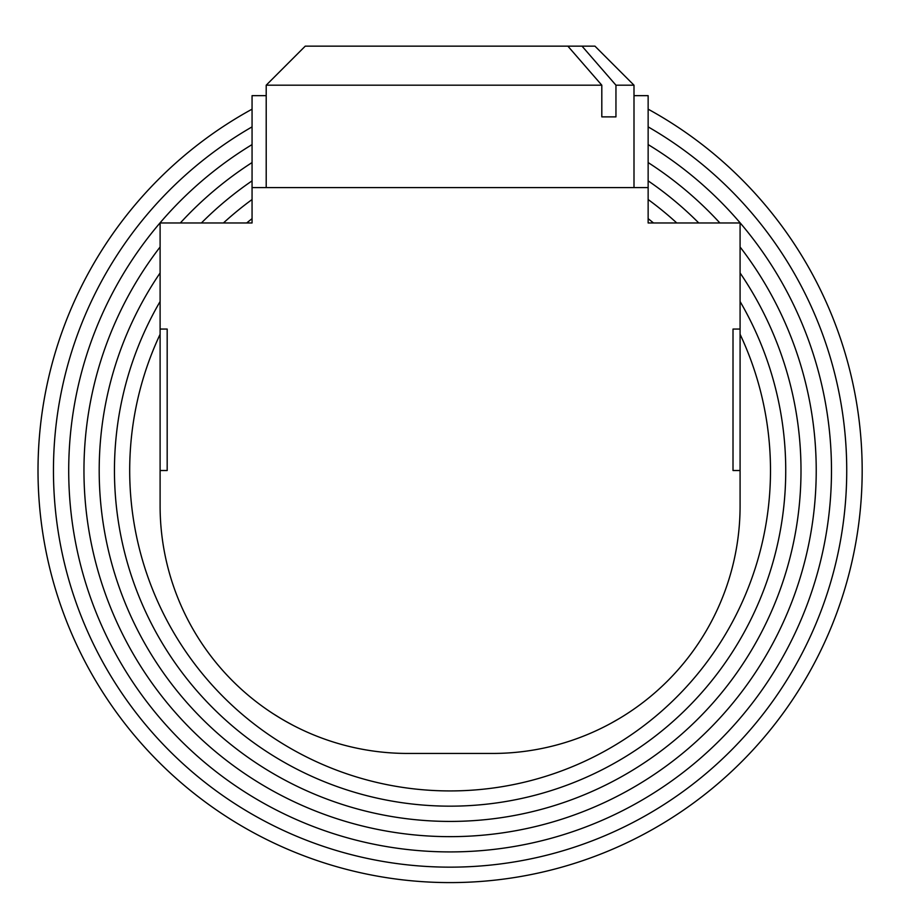 <?xml version="1.0" encoding="UTF-8"?>
<svg xmlns="http://www.w3.org/2000/svg" width="923" height="923" viewBox="0 0 923 923"><rect width="100%" height="100%" fill="white"/><g stroke="black" fill="none" stroke-linecap="round" stroke-linejoin="round"><path stroke-width="1.38" d="M615.953 116.875L601.808 116.875L615.953 116.875L615.953 85.193L582.021 46.15L567.876 46.15L601.808 85.193L601.808 116.875M292.741 725.143L285.403 721.14M281.157 718.671L273.335 713.825M607.461 725.143C642.593 704.272 642.593 704.272 607.461 725.143M633.997 95.657L648.142 95.657L648.142 187.611L252.06 187.611L252.06 95.657L266.205 95.657M648.142 187.611L648.142 222.974L740.084 222.974L740.084 329.061L733.012 329.061L733.012 470.522L740.084 470.522L740.084 505.885A247.549 247.549 0 0 1 492.536 753.445L407.666 753.445L492.536 753.445M252.06 187.611L252.06 222.974L160.106 222.974L160.106 329.061L167.178 329.061L167.178 470.522L160.106 470.522L160.106 505.885A247.549 247.549 0 0 0 407.666 753.445M740.084 329.061L740.084 470.522M287.191 722.155L280.834 718.486M611.418 723.021L619.552 718.371L611.407 723.032M567.876 46.15L305.248 46.15L266.205 85.193L601.808 85.193M160.106 470.522L160.106 329.061M633.997 187.611L633.997 85.193L615.953 85.193M633.997 85.193L594.954 46.15L582.021 46.15M648.142 109.168A412.062 412.062 0 0 1 518.645 876.85A412.062 412.062 0 0 1 252.06 109.168M648.142 126.878A396.625 396.625 0 0 1 518.864 861.147A396.625 396.625 0 0 1 252.06 126.878M648.142 144.588A381.384 381.384 0 0 1 831.485 470.522A381.384 381.384 0 0 1 263.113 802.929A381.384 381.384 0 0 1 252.06 144.588M740.084 246.995A366.143 366.143 0 0 1 332.026 817.097A366.143 366.143 0 0 1 160.106 246.995M180.331 222.974A366.143 366.143 0 0 1 252.06 162.563M648.142 162.563A366.143 366.143 0 0 1 719.871 222.974M740.084 272.954A350.89 350.89 0 0 1 346.725 805.848A350.89 350.89 0 0 1 160.106 272.954M201.41 222.974A350.89 350.89 0 0 1 252.06 180.862M648.142 180.862A350.89 350.89 0 0 1 698.78 222.974M740.084 301.509A335.649 335.649 0 0 1 362.566 794.553A335.649 335.649 0 0 1 160.106 301.509M223.435 222.974A335.649 335.649 0 0 1 252.06 199.53M648.142 199.53A335.649 335.649 0 0 1 676.767 222.974M740.084 334.276A320.408 320.408 0 0 1 380.299 783.235A320.408 320.408 0 0 1 160.106 334.276M246.683 222.974A320.408 320.408 0 0 1 252.06 218.659M648.142 218.659A320.408 320.408 0 0 1 653.507 222.974M266.205 187.611L266.205 85.193"/></g></svg>

